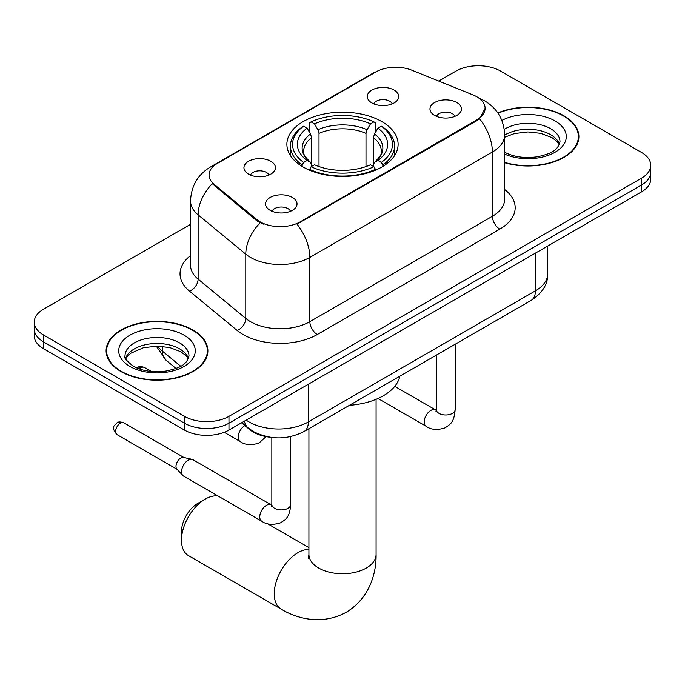 <?xml version="1.0" encoding="UTF-8"?>
<svg xmlns="http://www.w3.org/2000/svg" width="685" height="685" viewBox="0 0 685 685"><rect width="100%" height="100%" fill="white"/><g stroke="black" fill="none" stroke-linecap="round" stroke-linejoin="round"><path stroke-width="1.03" d="M381.828 121.605A55.613 32.109 0 0 0 321.214 114.643A55.613 32.109 0 0 0 286.887 144.312A55.613 32.109 0 0 0 303.172 167.02A55.613 32.109 0 0 0 363.786 173.981A55.613 32.109 0 0 0 398.113 144.312A55.613 32.109 0 0 0 381.828 121.605M248.561 174.127A15.738 9.085 180 0 1 245.435 171.558A15.738 9.085 180 0 1 250.65 160.264A15.738 9.085 180 0 1 270.823 161.275A15.738 9.085 180 0 1 273.949 171.558A15.738 9.085 180 0 1 248.561 174.127M268.905 175.069A9.444 5.454 0 0 0 266.371 172.415A9.444 5.454 0 0 0 257.063 171.036A9.444 5.454 0 0 0 250.479 175.069M371.886 102.93A15.738 9.085 180 0 1 368.761 100.361A15.738 9.085 180 0 1 373.976 89.067A15.738 9.085 180 0 1 394.14 90.078A15.738 9.085 180 0 1 397.266 100.361A15.738 9.085 180 0 1 371.886 102.93M392.222 103.872A9.444 5.454 0 0 0 389.688 101.217A9.444 5.454 0 0 0 380.389 99.83A9.444 5.454 0 0 0 373.804 103.872M270.155 210.329A15.738 9.085 180 0 1 267.03 207.76A15.738 9.085 180 0 1 272.245 196.467A15.738 9.085 180 0 1 292.418 197.477A15.738 9.085 180 0 1 295.535 207.76A15.738 9.085 180 0 1 270.155 210.329M290.5 211.271A9.444 5.454 0 0 0 287.965 208.617A9.444 5.454 0 0 0 278.658 207.23A9.444 5.454 0 0 0 272.073 211.271M434.581 115.397A15.738 9.085 180 0 1 431.456 112.828A15.738 9.085 180 0 1 436.67 101.534A15.738 9.085 180 0 1 456.844 102.544A15.738 9.085 180 0 1 459.969 112.828A15.738 9.085 180 0 1 434.581 115.397M454.926 116.339A9.444 5.454 0 0 0 452.391 113.684A9.444 5.454 0 0 0 443.084 112.297A9.444 5.454 0 0 0 436.499 116.339M473.018 94.924A28.333 16.354 180 0 1 476.803 96.756A28.333 16.354 180 0 1 485.1 108.324A28.333 16.354 180 0 1 476.803 119.892L300.201 221.854A28.333 16.354 180 0 1 256.961 219.671L214.182 184.393A28.333 16.354 180 0 1 209.053 175.009A28.333 16.354 180 0 1 217.359 163.441L375.637 72.062A28.333 16.354 180 0 1 411.925 70.23L473.018 94.924M269.856 437.193A31.484 18.178 180 0 1 249.948 429.76L241.514 422.816M504.682 162.722A50.895 29.386 0 0 0 578.894 136.606A50.895 29.386 0 0 0 563.986 115.825A50.895 29.386 0 0 0 497.832 112.939M192.982 330.024A50.895 29.386 0 0 0 137.522 323.654A50.895 29.386 0 0 0 106.106 350.797A50.895 29.386 0 0 0 121.014 371.578A50.895 29.386 0 0 0 176.473 377.949A50.895 29.386 0 0 0 207.889 350.797A50.895 29.386 0 0 0 192.982 330.024M106.629 353.443A50.895 29.386 0 0 0 106.449 354.231M485.1 108.324L479.551 118.745L476.803 120.74L297.016 224.132A36.725 21.201 60 0 1 309.851 257.406A41.973 24.232 180 0 1 250.487 257.406A41.973 24.232 180 0 1 245.787 254.169L198.119 214.867A41.973 24.232 180 0 1 190.524 200.97L190.524 265.223A41.973 24.232 0 0 0 198.119 279.129L245.787 318.431A41.973 24.232 0 0 0 250.487 321.667A41.973 24.232 0 0 0 309.851 321.667L492.387 216.28A41.973 24.232 0 0 0 504.682 199.147L504.682 134.885A41.973 24.232 180 0 1 492.387 152.027A36.725 21.201 -120 0 0 479.551 118.745M190.524 224.346L43.472 309.243A31.484 18.178 0 0 0 34.25 322.096L34.25 335.804A31.484 18.178 0 0 0 43.472 348.656L184.453 430.052L184.453 423.202A31.484 18.178 0 0 0 228.97 423.202L641.528 185.01A31.484 18.178 0 0 0 650.75 172.158A31.484 18.178 0 0 1 641.528 185.01L228.97 423.202A31.484 18.178 0 0 1 184.453 423.202L43.472 341.806L184.453 423.202L184.453 416.343A31.484 18.178 0 0 0 228.97 416.343L641.528 178.16A31.484 18.178 0 0 0 650.75 165.308A31.484 18.178 0 0 0 641.528 152.455L500.547 71.06A31.484 18.178 0 0 0 456.03 71.06L438.708 81.053M34.25 328.954A31.484 18.178 0 0 0 43.472 341.806A31.484 18.178 0 0 1 34.25 328.954M263.323 224.132L256.961 220.912L212.273 183.7A36.725 24.566 129.5 0 0 198.119 214.867L198.119 279.129A10.498 7.021 -50.5 0 1 189.522 291.168A52.471 30.294 180 0 1 190.524 255.616M34.25 322.096A31.484 18.178 0 0 0 43.472 334.948L184.453 416.343M207.546 354.231A50.895 29.386 0 0 0 207.367 353.443M578.551 140.031A50.895 29.386 0 0 0 578.371 139.252M184.453 430.052A31.484 18.178 0 0 0 228.97 430.052L641.528 191.869A31.484 18.178 0 0 0 650.75 179.016L650.75 165.308M504.682 162.379A50.373 29.078 0 0 0 578.371 136.606A50.373 29.078 0 0 0 563.618 116.039A50.373 29.078 0 0 0 498.029 113.231M121.382 371.364A50.373 29.078 0 0 0 176.276 377.666A50.373 29.078 0 0 0 207.367 350.797A50.373 29.078 0 0 0 192.613 330.238A50.373 29.078 0 0 0 137.719 323.936A50.373 29.078 0 0 0 106.629 350.797A50.373 29.078 0 0 0 121.382 371.364M181.482 540.242L181.482 531.671A23.084 13.332 -60 0 1 197.811 503.398L205.226 499.117A33.582 19.386 120 0 0 181.482 540.242A33.582 19.386 120 0 0 188.435 555.612L281.192 609.162A33.582 19.386 -60 0 1 276.046 582.259A33.582 19.386 -60 0 1 297.984 552.667A33.582 19.386 -60 0 1 308.918 549.43M302.171 166.421L302.171 165.025L303.669 162.448A49.954 28.838 0 0 1 303.669 126.177L307.103 128.155A45.124 26.047 0 0 0 307.103 160.47L310.493 162.396L311.589 164.794L311.589 166.446M311.589 164.794L311.589 137.668L310.493 134.003L307.103 128.155M309.594 132.453L309.594 122.743L311.084 121.887A49.954 28.838 0 0 1 373.916 121.887L370.482 123.874A45.124 26.047 0 0 0 314.518 123.874L317.908 129.722L319.005 133.378L319.005 166.558M365.995 166.558L365.995 133.378L367.091 129.722L370.482 123.874M349.436 405.297A57.711 33.325 0 0 0 399.8 376.228M309.594 169.306A52.051 30.046 0 0 0 375.406 169.306L373.916 166.729A49.954 28.838 0 0 1 311.084 166.729L309.594 170.197M375.406 170.197L375.406 169.306M303.669 126.177L302.171 127.025A52.051 30.046 0 0 0 290.449 146.025A52.051 30.046 0 0 0 302.171 165.025M373.916 121.887L375.406 122.743L375.406 132.453M311.084 166.729L314.518 164.751A45.124 26.047 0 0 0 370.482 164.751L373.916 166.729M307.103 160.47L303.669 162.448M314.518 123.874L311.084 121.887M310.493 134.003A40.364 23.307 0 0 0 310.493 162.396L310.682 162.516C304.945 156.976 302.607 153.209 303.678 151.231A38.822 22.417 0 0 1 311.589 137.668M382.829 165.025A52.051 30.046 0 0 0 394.551 146.025A52.051 30.046 0 0 0 382.829 127.025L381.331 126.177A49.954 28.838 0 0 1 381.331 162.448L382.829 165.025L382.829 166.421M381.331 162.448L377.897 160.47A45.124 26.047 0 0 0 377.897 128.155L381.331 126.177M377.897 128.155L374.507 134.003L373.411 137.668L373.411 164.794L374.507 162.396L377.897 160.47M373.411 137.668A38.822 22.417 0 0 1 381.322 151.231C382.384 153.226 380.047 156.985 374.318 162.516L374.507 162.396A40.364 23.307 0 0 0 374.507 134.003M373.411 166.446L373.411 164.794M218.181 496.077A33.582 19.386 120 0 0 205.226 499.117L197.811 503.398M290.731 436.585L290.731 504.468C289.652 517.783 285.816 519.213 280.542 522.843C272.741 525.258 266.465 524.719 261.721 521.216L183.511 476.066A9.444 5.454 -60 0 1 182.758 475.45A9.444 5.454 -60 0 1 181.559 471.742A9.444 5.454 -60 0 1 188.238 460.174A9.444 5.454 -60 0 1 192.048 459.352A9.444 5.454 -60 0 1 192.956 459.703L271.808 505.196M182.758 475.45L176.858 469.062A6.824 3.939 -60 0 1 175.994 466.382A6.824 3.939 -60 0 1 180.814 458.034A6.824 3.939 -60 0 1 183.571 457.434L192.048 459.352M214.182 184.393L214.182 185.635M256.961 219.671L256.961 220.912M300.201 221.854L300.201 222.693M476.803 119.892L476.803 120.74M249.948 429.315L249.948 429.76M317.275 334.52A10.498 6.062 60 0 1 309.851 321.667L309.851 257.406L492.387 152.027L492.387 216.28A10.498 6.062 60 0 0 499.802 229.133L317.275 334.52A52.471 30.294 180 0 1 243.072 334.52A52.471 30.294 180 0 1 237.19 330.478L189.522 291.168M504.682 134.885C503.972 119.798 497.336 108.478 484.783 100.935L479.483 98.357A36.725 17.202 112 0 0 478.986 98.178M214.234 165.59A36.725 21.201 -120 0 0 210.423 167.02C197.871 174.555 191.235 185.875 190.524 200.97M210.423 167.02L372.546 73.415A36.725 21.201 60 0 1 375.329 72.233M260.094 222.856A36.725 24.566 129.5 0 0 245.787 254.169L245.787 318.431A10.498 7.021 -50.5 0 1 237.19 330.478M504.682 189.54A52.471 30.294 180 0 1 499.802 229.133M228.97 416.343L228.97 430.052M641.528 178.16L641.528 191.869M43.472 334.948L43.472 348.656M246.189 420.11A41.973 24.232 0 0 0 249.006 421.917A41.973 24.232 0 0 0 308.37 421.917L535.422 290.825A41.973 24.232 0 0 0 547.717 273.692C548.026 284.104 542.477 293.017 531.072 300.432L304.02 431.524A20.987 12.116 60 0 0 308.37 421.917L308.37 384.216M535.422 253.125L535.422 290.825A20.987 12.116 60 0 1 531.072 300.432M244.485 421.095A20.987 14.034 129.5 0 0 248.141 427.919L241.771 422.662M157.738 346.139A41.973 24.232 0 0 0 162.405 351.148L162.405 346.379M176.002 368.444L166.249 360.396A20.987 14.034 129.5 0 1 162.405 351.148L180.703 366.235M559.457 144.381A31.981 18.469 0 0 0 550.62 134.68A31.981 18.469 0 0 0 504.682 135.108M504.083 151.916C513.305 156.959 524.539 158.569 537.768 156.737C549.507 153.877 557.539 151.539 559.987 141.744A31.981 18.469 0 0 0 550.62 128.686A31.981 18.469 0 0 0 504.28 129.354M504.682 154.125A38.283 22.1 0 0 0 556.777 151.179A38.283 22.1 0 0 0 555.073 120.971A38.283 22.1 0 0 0 501.874 120.449M188.452 358.58A31.981 18.469 0 0 0 179.616 348.879A31.981 18.469 0 0 0 147.506 344.307A31.981 18.469 0 0 0 125.543 358.58M179.616 342.885A31.981 18.469 0 0 0 144.758 338.878A31.981 18.469 0 0 0 125.012 355.943C123.334 356.928 126.023 360.319 133.078 366.115C142.3 371.159 153.534 372.76 166.763 370.936C178.502 368.068 186.534 365.739 188.983 355.943A31.981 18.469 0 0 0 179.616 342.885M129.927 366.424A38.283 22.1 0 0 0 184.068 366.424A38.283 22.1 0 0 0 184.068 335.171A38.283 22.1 0 0 0 129.927 335.171A38.283 22.1 0 0 0 129.927 366.424M376.082 399.321L376.082 554.379A33.582 19.386 180 0 1 366.244 568.088A33.582 19.386 180 0 1 318.756 568.088A33.582 19.386 180 0 1 308.918 554.379L308.481 558.335M365.995 133.378A38.822 22.417 0 0 0 319.005 133.378M367.091 129.722A40.364 23.307 0 0 0 317.908 129.722M455.157 344.264L455.157 409.536A9.444 5.454 180 0 1 451.963 413.629A9.444 5.454 180 0 1 439.034 413.389A9.444 5.454 180 0 1 436.268 409.536L435.968 411.574M455.157 409.536C454.087 422.85 450.242 424.28 444.967 427.911C437.167 430.326 430.899 429.786 426.147 426.284A9.444 5.454 -60 0 1 424.7 418.715A9.444 5.454 -60 0 1 430.874 410.392A9.444 5.454 -60 0 1 431.293 410.169A9.444 5.454 -60 0 1 435.591 409.921L436.242 410.264M120.414 423.159A6.824 3.939 -60 0 1 123.831 422.825C120.551 421.669 118.282 421.669 117.007 422.825A6.824 3.939 60 0 1 120.414 423.159A6.824 3.939 -60 0 0 115.962 429.17A6.824 3.939 -60 0 0 117.007 434.632L177.098 469.328M290.731 504.468A9.444 5.454 180 0 1 287.529 508.561A9.444 5.454 180 0 1 274.608 508.321A9.444 5.454 180 0 1 271.842 504.468L271.534 506.506M261.721 521.216A9.444 5.454 -60 0 1 260.274 513.647A9.444 5.454 -60 0 1 266.448 505.324A9.444 5.454 -60 0 1 266.867 505.102A9.444 5.454 -60 0 1 271.166 504.854M140.973 367.768A6.824 3.939 -60 0 1 144.381 367.425C141.11 366.278 138.832 366.278 137.557 367.425A6.824 3.939 60 0 1 140.973 367.768A6.824 3.939 -60 0 0 139.415 368.958M224.218 432.303L240.127 441.491A9.444 5.454 -60 0 1 238.68 433.922A9.444 5.454 -60 0 1 244.853 425.599A9.444 5.454 -60 0 1 244.879 425.582M372.546 73.415L379.284 70.281M479.483 98.357L478.926 98.135M304.02 431.524C287.135 440.01 270.241 440.01 253.356 431.524L248.141 427.919M547.717 273.692L547.717 246.026M166.249 360.396L156.257 346.139M559.303 144.74L557.367 141.846L551.922 137.565L540.671 133.327L527.972 131.94L514.444 133.541L504.682 137.231M578.371 140.81L578.371 136.606M188.298 358.94L186.363 356.046L180.917 351.765L169.666 347.518L156.968 346.13L143.439 347.732L130.809 353.229L127.153 356.611L125.698 358.94M207.367 355.01L207.367 350.797M106.629 355.01L106.629 350.797M376.082 554.379C376.527 573.79 369.155 598.442 346.25 612.279C322.815 625.191 297.778 619.266 281.192 609.162M290.449 155.623L290.449 146.025M394.551 155.623L394.551 146.025M308.918 547.623L267.458 523.683M308.918 428.69L308.918 554.379M426.147 426.284L378.009 398.49M436.268 355.173L436.268 409.536M435.591 409.921L394.765 386.357M271.842 437.467L271.842 504.468M123.831 422.825L183.923 457.52M117.007 434.632C110.816 426.49 113.607 426.96 117.007 422.825M240.127 441.491C244.785 444.976 251.052 445.524 258.947 443.118L266.063 436.636M144.381 367.425L151.402 371.484M136.786 367.948L137.557 367.425"/></g></svg>

